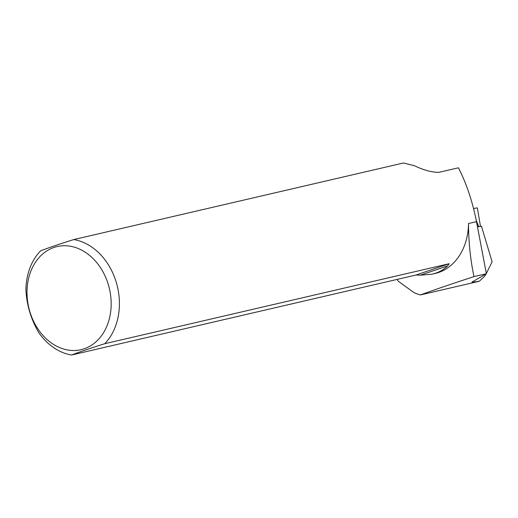 <?xml version="1.0" encoding="UTF-8"?>
<svg xmlns="http://www.w3.org/2000/svg" width="518" height="518" viewBox="0 0 518 518"><rect width="100%" height="100%" fill="white"/><g stroke="black" fill="none" stroke-linecap="round" stroke-linejoin="round"><path stroke-width="0.78" d="M477.479 226.884L481.5 226.301L492.1 261.843L486.331 273.485M472.779 281.63L472.94 282.187L479.305 281.261L484.401 276.47L486.078 273.899M472.94 282.187A17.644 0.861 -16.6 0 1 471.995 282.18A17.644 0.861 -16.6 0 1 472.286 281.915L486.376 273.724L474.009 276.599C452.972 283.443 435.101 289.556 420.402 294.943A83.437 65.3 76.9 0 1 414.225 292.767L398.089 281.08L397.222 279.383M474.009 276.599C470.415 259.835 468.589 242.139 468.518 223.517A58.806 46.024 76.9 0 1 435.068 273.498L432.103 274.184L420.331 275.2L416.064 275.006L71.588 355.018A58.806 46.024 76.9 0 1 38.649 332.446C30.892 319.03 26.638 304.772 25.9 289.666A58.806 46.024 76.9 0 1 40.546 250.88C48.103 247.921 59.156 244.153 73.711 239.575A58.806 46.024 76.9 0 1 116.297 282.42A58.806 46.024 76.9 0 1 104.759 343.712L449.235 263.707L447.591 265.915C443.421 269.975 438.26 272.733 432.103 274.184M486.376 273.724L476.489 221.665C472.39 201.126 466.362 183.171 458.411 167.8L438.591 172.403C431.352 172.222 423.303 169.995 414.445 165.721L403.49 162.982L73.711 239.575M29.804 311.512A52.927 41.421 76.9 0 1 49.022 249.624A52.927 41.421 76.9 0 1 103.166 272.17A52.927 41.421 76.9 0 1 97.98 339.899A52.927 41.421 76.9 0 1 29.804 311.512M71.588 355.018C79.144 352.059 90.203 348.29 104.759 343.712M420.402 294.943L479.305 281.261M416.064 275.006L449.235 263.707M420.331 275.2L447.591 265.915M480.484 226.444L477.343 207.854L473.556 208.534L473.763 209.363M478.774 226.696L476.236 220.357M479.208 226.631A9.531 0.466 -16.6 0 1 480.413 226.457M476.489 221.665L468.518 223.517M478.684 226.709L476.405 221.205"/></g></svg>
